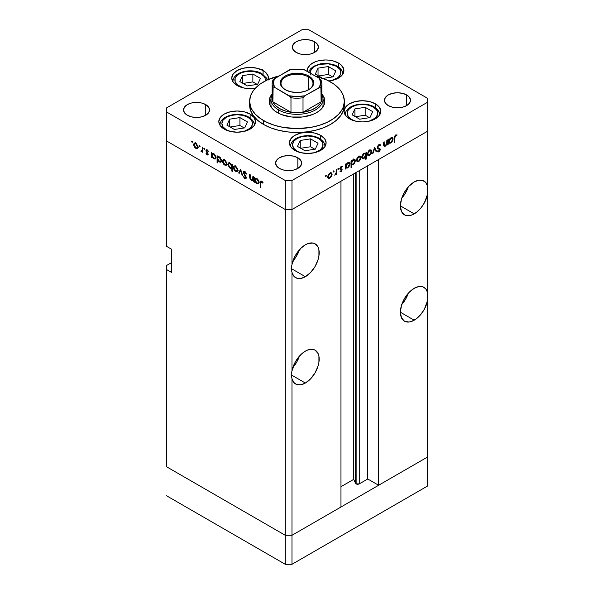 <?xml version="1.0" encoding="UTF-8"?>
<svg xmlns="http://www.w3.org/2000/svg" width="594" height="594" viewBox="0 0 594 594"><rect width="100%" height="100%" fill="white"/><g stroke="black" fill="none" stroke-linecap="round" stroke-linejoin="round"><path stroke-width="0.89" d="M427.606 456.994L291.973 535.298L285.276 535.298L166.394 466.661L166.394 265.585L171.421 262.682L166.394 265.585L166.394 466.661L285.276 535.298L166.394 466.661L285.276 535.298L285.276 564.3L166.394 495.663L285.276 564.3L285.276 209.511L166.394 140.875L166.394 246.25L166.394 140.875L285.276 209.511L166.394 140.875L285.276 209.511L285.276 535.298L291.973 535.298L285.276 535.298L291.973 535.298L291.973 564.3L285.276 564.3L291.973 564.3L291.973 378.72L293.8 382.477L296.881 384.57L300.883 384.764L305.375 383.041L291.142 374.821L291.973 370.923L291.973 272.379L293.8 276.143L296.881 278.23L300.883 278.423L305.375 276.7L291.142 268.481L291.973 264.582L291.973 209.511L285.276 209.511L285.276 180.509L166.394 111.872L166.394 140.875L166.394 111.872L285.276 180.509L291.973 180.509L291.973 209.511L340.956 181.237L291.973 209.511L285.276 209.511L291.973 209.511L427.606 131.207L427.606 194.075A19.535 11.279 -60 0 1 414.211 213.862L400.393 205.888L401.447 211.382L404.44 214.828L406.534 215.607L411.516 215.11L416.483 212.333L420.79 208.138L424.383 202.836L427.606 194.075L427.606 300.416A19.535 11.279 -60 0 1 414.211 320.203L400.393 312.229L401.447 317.723L404.44 321.168L408.924 322.037L411.516 321.451L416.483 318.666L420.79 314.478L424.383 309.17L427.606 300.416L427.606 456.994L291.973 535.298L291.973 378.72L291.142 374.821L305.375 383.041L310.662 378.772L315.139 372.728L318.132 365.822L318.919 362.377L318.919 356.155L318.132 353.616L315.139 350.17A19.535 11.279 -60 0 1 318.132 365.822A19.535 11.279 -60 0 1 305.375 383.041A19.535 11.279 -60 0 1 295.604 384.006A19.535 11.279 -60 0 1 291.973 378.72L291.142 374.821L291.973 370.923L291.973 272.379L291.142 268.481L305.375 276.7L310.662 272.431L315.139 266.387L318.132 259.481L318.919 256.036L318.919 249.814L318.132 247.275L315.139 243.83A19.535 11.279 -60 0 1 318.132 259.481A19.535 11.279 -60 0 1 305.375 276.7A19.535 11.279 -60 0 1 295.604 277.665A19.535 11.279 -60 0 1 291.973 272.379L291.142 268.481L291.973 264.582L291.973 209.511L427.606 131.207L378.63 159.482L427.606 131.207L427.606 102.205L291.973 180.509L427.606 102.205L427.606 98.337L308.724 29.7L427.606 98.337L427.606 186.278L425.779 182.514L422.698 180.428L418.696 180.234L414.211 181.957A19.535 11.279 -60 0 1 423.975 180.992A19.535 11.279 -60 0 1 427.606 186.278L427.606 292.619L425.779 288.855L422.698 286.768L418.696 286.575L414.211 288.298A19.535 11.279 -60 0 1 423.975 287.333A19.535 11.279 -60 0 1 427.606 292.619L427.606 485.996L291.973 564.3L427.606 485.996L427.606 456.994L378.63 485.268L378.63 159.482L378.63 485.268L367.745 478.987L359.259 483.887L356.133 483.887L356.133 172.468L356.133 483.887L355.561 483.316A2.213 1.277 0 0 0 356.133 483.887A2.213 1.277 0 0 0 359.259 483.887L359.259 170.664L359.259 483.887L367.745 478.987L367.745 165.763L367.745 478.987L378.63 485.268L427.606 456.994M401.744 198.233A19.535 11.279 120 0 0 408.256 186.954L405.561 192.916L401.744 198.233M401.744 304.574A19.535 11.279 120 0 0 408.256 293.295L405.561 299.257L401.744 304.574M292.909 367.411A19.535 11.279 120 0 0 299.421 356.133L296.718 362.095L292.909 367.411M305.375 351.136A19.535 11.279 -60 0 1 315.139 350.17L313.045 349.391L308.071 349.888L305.375 351.136L300.883 354.596L295.203 362.162L291.973 370.923A19.535 11.279 -60 0 1 305.375 351.136M292.909 261.07A19.535 11.279 120 0 0 299.421 249.792L296.718 255.754L292.909 261.07M305.375 244.795A19.535 11.279 -60 0 1 315.139 243.83L313.045 243.05L308.071 243.547L305.375 244.795L300.883 248.255L295.203 255.821L291.973 264.582A19.535 11.279 -60 0 1 305.375 244.795M355.561 172.802L355.561 483.316L353.72 479.351L340.956 486.724L353.72 479.351L353.72 173.864L353.72 479.351L355.561 483.316L355.561 172.802M414.211 288.298L408.924 292.567L404.44 298.611L401.447 305.516L400.393 312.229L414.211 320.203A19.535 11.279 -60 0 1 404.44 321.168A19.535 11.279 -60 0 1 401.447 305.516A19.535 11.279 -60 0 1 414.211 288.298M414.211 181.957L408.924 186.226L404.44 192.27L401.447 199.176L400.393 205.888L414.211 213.862A19.535 11.279 -60 0 1 404.44 214.828A19.535 11.279 -60 0 1 401.447 199.176A19.535 11.279 -60 0 1 414.211 181.957M340.956 507.024L291.973 535.298L340.956 507.024L340.956 181.237L340.956 507.024M171.421 272.349L166.394 269.446L171.421 272.349L171.421 249.146L171.421 272.349M166.394 246.25L171.421 249.146L166.394 246.25M270.953 105.101L271.228 107.291A26.047 15.036 180 0 1 270.953 105.101L270.953 99.302A26.047 15.036 180 0 1 272.134 94.825A26.047 15.036 0 0 0 278.579 109.935A26.047 15.036 0 0 0 310.484 112.169A26.047 15.036 0 0 0 321.866 94.825A26.047 15.036 180 0 1 323.047 99.302A26.047 15.036 180 0 1 306.972 113.194A26.047 15.036 180 0 1 278.579 109.935L278.579 113.276L278.579 109.935A26.047 15.036 180 0 1 270.953 99.302M270.953 99.458A27.821 16.06 0 0 0 269.379 103.17M277.324 112.593A27.821 16.06 180 0 1 269.179 101.24A27.821 16.06 180 0 1 272.134 94.03L269.713 98.107L269.179 101.24L269.713 104.373L271.295 107.388L273.864 110.165L277.324 112.593L281.541 114.59L291.572 116.996L302.428 116.996L312.459 114.59L316.676 112.593L320.136 110.165L322.705 107.388L324.287 104.373L324.821 101.24A27.821 16.06 180 0 1 307.647 116.075A27.821 16.06 180 0 1 277.324 112.593M263.513 124.436A47.357 27.346 0 0 0 315.124 130.368A47.357 27.346 0 0 0 344.357 105.101L343.451 110.439L340.756 115.57L336.375 120.292L330.487 124.436L323.314 127.836L315.124 130.368L306.237 131.92L297 132.447L287.763 131.92L278.876 130.368L270.686 127.836L263.513 124.436L257.625 120.292L253.244 115.57L250.549 110.439L249.643 105.101A47.357 27.346 0 0 0 263.513 124.436L263.513 120.575L263.513 124.436M315.251 76.01A47.357 27.346 180 0 1 330.487 81.905A47.357 27.346 180 0 1 344.357 101.24A47.357 27.346 180 0 1 315.124 126.5A47.357 27.346 180 0 1 263.513 120.575A47.357 27.346 180 0 1 249.643 101.24A47.357 27.346 180 0 1 278.749 76.01M375.401 103.824L375.401 107.707L375.401 103.824L379.38 107.262L380.776 111.316L379.38 115.37L375.401 118.807L369.446 121.109L362.422 121.911L355.405 121.109L349.45 118.807A18.355 10.595 180 0 1 344.075 111.316A18.355 10.595 180 0 1 355.405 101.529A18.355 10.595 180 0 1 375.401 103.824A18.355 10.595 180 0 1 380.776 111.316A18.355 10.595 180 0 1 369.446 121.109A18.355 10.595 180 0 1 349.45 118.807L345.47 115.37L344.075 111.316L345.47 107.262L349.45 103.824L355.405 101.529L362.422 100.72L369.446 101.529L375.401 103.824M320.738 135.387L320.738 139.271L320.738 135.387L324.718 138.825L326.113 142.879L324.718 146.933L320.738 150.371L314.783 152.665L307.759 153.475L300.742 152.665L294.787 150.371A18.355 10.595 180 0 1 289.412 142.879A18.355 10.595 180 0 1 300.742 133.086A18.355 10.595 180 0 1 320.738 135.387A18.355 10.595 180 0 1 326.113 142.879A18.355 10.595 180 0 1 314.783 152.665A18.355 10.595 180 0 1 294.787 150.371L290.808 146.933L289.412 142.879L290.808 138.825L294.787 135.387L300.742 133.086L307.759 132.284L314.783 133.086L320.738 135.387M250.148 114.107L250.148 117.998L250.148 114.107L254.128 117.545L255.524 121.599L254.128 125.653L250.148 129.091L244.193 131.393L237.169 132.195L230.145 131.393L224.19 129.091A18.355 10.595 180 0 1 218.815 121.599A18.355 10.595 180 0 1 230.145 111.813A18.355 10.595 180 0 1 250.148 114.107A18.355 10.595 180 0 1 255.524 121.599A18.355 10.595 180 0 1 244.193 131.393A18.355 10.595 180 0 1 224.19 129.091L220.218 125.653L218.815 121.599L220.218 117.545L224.19 114.107L230.145 111.813L237.169 111.004L244.193 111.813L250.148 114.107M268.295 79.492A18.355 10.595 180 0 0 268.466 78.037A18.355 10.595 180 0 0 263.09 70.545L257.143 68.251L250.119 67.441L243.095 68.251L237.14 70.545L233.16 73.983L231.764 78.037L233.16 82.091L237.14 85.529A18.355 10.595 180 0 0 255.383 88.187L246.54 88.424L243.095 87.823L237.14 85.529A18.355 10.595 180 0 1 231.764 78.037A18.355 10.595 180 0 1 243.095 68.251A18.355 10.595 180 0 1 263.09 70.545L263.09 74.428L263.09 70.545L265.377 72.149L268.117 75.965L268.117 80.101M338.55 63.068L338.55 66.951L338.55 63.068L340.837 64.672L343.577 68.496L343.577 72.631L342.53 74.614L340.837 76.448L335.773 79.373L328.824 80.992A18.355 10.595 180 0 0 343.926 70.56A18.355 10.595 180 0 0 338.55 63.068A18.355 10.595 180 0 0 318.555 60.774A18.355 10.595 180 0 0 307.224 70.56L307.573 68.496L310.313 64.672L315.377 61.754L318.555 60.774L325.571 59.964L329.158 60.172L332.595 60.774L338.55 63.068M307.284 71.406A18.355 10.595 180 0 1 307.224 70.56L307.284 71.406M205.747 104.618L205.747 115.251L201.522 116.884L196.532 117.456L191.55 116.884L187.325 115.251A13.023 7.522 180 0 1 183.509 109.935A13.023 7.522 180 0 1 191.55 102.992A13.023 7.522 180 0 1 205.747 104.618L208.568 107.061L209.556 109.935L208.568 112.815L205.747 115.251L205.747 104.618A13.023 7.522 180 0 1 209.556 109.935A13.023 7.522 180 0 1 201.522 116.884A13.023 7.522 180 0 1 187.325 115.251L184.504 112.815L183.509 109.935L184.504 107.061L187.325 104.618L191.55 102.992L196.532 102.42L201.522 102.992L205.747 104.618M406.675 94.951L406.675 105.591L402.45 107.217L397.468 107.789L392.478 107.217L388.253 105.591A13.023 7.522 180 0 1 384.444 100.267A13.023 7.522 180 0 1 392.478 93.325A13.023 7.522 180 0 1 406.675 94.951L409.496 97.394L410.491 100.267L409.496 103.148L406.675 105.591L406.675 94.951A13.023 7.522 180 0 1 410.491 100.267A13.023 7.522 180 0 1 402.45 107.217A13.023 7.522 180 0 1 388.253 105.591L385.432 103.148L384.444 100.267L385.432 97.394L388.253 94.951L392.478 93.325L397.468 92.753L402.45 93.325L406.675 94.951M297.839 157.789L297.839 168.421L293.614 170.055L288.625 170.627L283.642 170.055L279.418 168.421A13.023 7.522 180 0 1 275.601 163.105A13.023 7.522 180 0 1 283.642 156.163A13.023 7.522 180 0 1 297.839 157.789L300.661 160.232L301.655 163.105L300.661 165.986L297.839 168.421L297.839 157.789A13.023 7.522 180 0 1 301.655 163.105A13.023 7.522 180 0 1 293.614 170.055A13.023 7.522 180 0 1 279.418 168.421L276.596 165.986L275.601 163.105L276.596 160.232L279.418 157.789L283.642 156.163L288.625 155.591L293.614 156.163L297.839 157.789M314.582 41.78L314.582 52.42L310.358 54.047L305.375 54.618L300.386 54.047L296.161 52.42A13.023 7.522 180 0 1 292.345 47.104A13.023 7.522 180 0 1 300.386 40.154A13.023 7.522 180 0 1 314.582 41.78L317.404 44.223L318.399 47.104L317.404 49.978L314.582 52.42L314.582 41.78A13.023 7.522 180 0 1 318.399 47.104A13.023 7.522 180 0 1 310.358 54.047A13.023 7.522 180 0 1 296.161 52.42L293.339 49.978L292.345 47.104L293.339 44.223L296.161 41.78L300.386 40.154L305.375 39.583L310.358 40.154L314.582 41.78M252.836 179.395L251.381 179.863L250.274 178.252L250.215 174.762L249.688 174.458L249.688 176.982L250.215 176.685L249.688 176.982L251.292 180.413L253.445 180.071L252.918 180.376L253.445 181.571L253.445 176.626L252.918 176.321L253.445 176.626L253.445 181.571L252.918 180.376L251.759 180.628L250.453 179.67L249.732 177.896L249.688 174.458L250.215 174.762L250.661 179.21L251.626 179.982L252.636 179.796L252.918 176.321L252.45 179.945L253.445 179.373M243.748 172.698L245.426 171.911L244.899 172.215L246.183 174.087L246.614 173.842L246.183 174.087L246.681 174.027L244.899 171.525L243.696 171.391L243.228 172.386L244.81 171.473L243.236 172.208L243.733 171.369L244.579 171.369L246.376 173.285L246.681 174.027L246.183 174.087L244.899 172.215L244.112 172.067L243.748 172.698L246.116 176.96L246.065 178.631L244.743 178.542L243.302 176.567L243.778 176.425L245.077 178.037L245.782 177.591L243.228 172.386L245.782 177.591L244.921 177.955L243.778 176.425L243.302 176.567L244.862 178.616L245.923 178.742L246.31 177.866L243.748 172.698L244.966 171.562M240.592 169.208L242.627 175.327L242.055 175L240.637 170.575L239.211 173.359L238.639 173.025L240.592 169.208L238.639 173.025L239.211 173.359L240.637 170.575L242.055 175L242.627 175.327L240.592 169.208M237.815 170.062L237.065 171.577L235.142 171.05L233.531 168.533L233.754 166.298L234.548 165.912L235.818 166.372L237.652 168.986L237.815 170.062L235.595 166.238L234.051 166.053L233.383 167.508L233.969 169.602L235.595 171.354L237.229 171.48L237.815 170.062M226.923 163.773L225.995 165.347L223.812 164.352L222.631 162.244L222.861 160.009L223.648 159.623L224.918 160.083L226.76 162.697L226.923 163.773L224.703 159.949L223.158 159.764L222.49 161.219L223.077 163.313L224.703 165.065L226.336 165.191L226.923 163.773M212.043 156.757L212.043 157.67L211.516 157.365L211.516 152.42L212.043 153.586L213.298 153.423L214.649 154.336L215.986 156.987L215.355 158.932L214.211 158.969L213.031 158.197L212.043 156.757L213.781 158.761L215.392 158.917L216.03 157.514L213.795 153.653L212.043 153.586L211.516 152.42L211.516 157.365L212.043 157.67L212.043 156.757M192.018 141.082L192.367 142.241L191.572 141.602L192.018 141.082L191.535 141.365L192.018 142.211L192.508 141.929L192.018 142.211L192.508 141.929L192.018 141.082L191.535 141.365M198.069 147.119L197.141 148.693L194.958 147.698L193.785 145.589L194.008 143.347L194.802 142.961L196.072 143.429L197.906 146.042L198.069 147.119L195.849 143.288L194.305 143.102L193.637 144.557L194.223 146.659L195.849 148.411L197.483 148.53L198.069 147.119M199.614 145.463L199.955 146.621L199.161 145.983L199.614 145.463L199.124 145.745L199.614 146.592L200.096 146.31L199.614 146.592L200.096 146.31L199.614 145.463L199.124 145.745M202.279 147.089L202.806 147.394L202.806 152.339L202.279 151.307L201.559 151.641L200.772 151.084L202.138 150.549L202.279 147.089L202.183 150.393L200.772 151.084L202.279 151.307L202.806 152.339L202.806 147.394L202.279 147.089M204.343 148.196L204.692 149.354L203.891 148.715L204.343 148.196L203.853 148.478L204.343 149.324L204.833 149.042L204.343 149.324L204.833 149.042L204.343 148.196L203.853 148.478M208.212 154.247L207.351 155.027L206.036 153.586L206.393 153.371L207.239 154.366L207.685 153.972L206.111 151.322L206.17 149.874L207.217 149.851L208.435 151.225L208.093 151.485L206.964 150.371L206.482 150.831L208.212 154.247L206.482 150.831L207.239 150.475L208.093 151.485L208.435 151.225L207.217 149.851L206.318 149.747L206.155 151.433L207.685 153.972L207.128 154.314L206.393 153.371L206.036 153.586L207.128 154.923L208.212 154.299L207.128 154.923L207.885 155.012L208.212 154.247M217.604 159.927L217.604 162.875L217.077 162.578L217.077 155.635L217.604 156.794L218.859 156.63L220.211 157.544L221.547 160.194L221.421 161.613L220.582 162.266L218.354 161.137L217.604 159.927L219.334 161.969L220.946 162.125L221.584 160.722L219.357 156.861L217.604 156.794L217.077 155.635L217.077 162.578L217.604 162.875L217.604 159.927M231.809 165.05L231.809 164.137L232.328 164.441L232.328 171.376L231.809 171.079L231.809 168.184L231.029 168.466L229.618 167.864L227.836 164.56L228.089 163.239L228.98 162.734L231.467 164.427L230.071 163.053L228.46 162.89L227.821 164.3L230.056 168.161L231.809 168.184L231.809 171.079L232.328 171.376L232.328 164.441L231.809 164.137L231.809 165.05L232.328 164.746L231.809 165.05M255.175 181.66L255.175 182.573L254.648 182.269L254.648 177.324L255.175 178.482L256.422 178.319L257.781 179.232L259.118 181.883L258.487 183.836L257.343 183.865L256.163 183.093L255.175 181.66L256.905 183.657L258.516 183.813L259.155 182.41L256.92 178.549L255.175 178.482L254.648 177.324L254.648 182.269L255.175 182.573L255.175 181.66M261.694 181.913L260.914 182.365L260.885 187.689L260.358 187.385L260.432 181.638L261.546 181.14L263.135 182.833L262.823 183.175L261.694 181.913L262.823 183.175L263.135 182.833L261.724 181.237L260.759 181.103L260.358 187.385L260.885 187.689L260.885 183.19L262.214 181.608L261.152 181.861L261.961 181.393M386.872 140.221L387.399 139.917L387.399 144.862L386.872 145.166L386.872 144.275L385.484 146.042L384.14 146.339L383.642 142.085L384.17 141.78L384.281 145.382L385.335 145.537L386.709 143.703L386.872 140.221L386.791 143.384L385.335 145.537L384.229 145.196L384.17 141.78L383.642 142.085L383.642 144.609L384.125 146.324L385.239 146.198L386.872 144.275L386.872 145.166L387.399 144.862L387.399 139.917L386.872 140.221M377.294 147.23L380.257 149.398L379.93 148.559L377.183 147.305L377.918 147.728L377.242 146.918L377.702 147.178L378.853 145.374L378.326 145.07L380.138 145.76L380.635 145.129L379.462 144.446L380.635 145.129L380.093 144.557L378.853 144.676L377.183 147.475L377.502 146.213L379.143 144.535L380.635 145.129L380.138 145.76L378.957 145.315L377.799 146.659L377.918 147.728L380.242 149.131L380.019 150.445L378.957 151.722L378.118 152.027L377.257 151.567L377.732 150.876L379.187 150.854L379.707 149.502L377.636 148.478L377.183 147.475L377.777 148.567L379.737 149.733L378.875 151.084L377.732 150.876L377.257 151.567L377.665 151.901M374.547 147.334L376.581 151.114L376.009 151.44L374.584 148.656L373.166 153.081L372.594 153.408L374.547 147.334L372.594 153.408L373.166 153.081L374.584 148.656L376.009 151.44L376.581 151.114L374.547 147.334M367.924 155.376L369.55 155.257L368.889 154.871L369.55 155.257L371.183 153.49L371.77 151.403L371.116 151.025L371.762 151.648L371.02 153.772L368.659 155.569L367.671 155.145L367.337 153.957L368.696 150.802L369.988 149.926L371.124 149.955L371.77 151.403L371.102 149.948L369.55 150.133L367.337 153.957L368.013 155.428M357.031 161.672L358.657 161.546L357.996 161.167L358.657 161.546L360.291 159.786L360.877 157.692L360.224 157.313L360.877 157.692L360.729 158.717L359.11 161.234L357.365 161.828L356.445 160.246L357.083 158.063L358.657 156.422L360.231 156.252L360.877 157.692L360.209 156.237L358.657 156.422L356.445 160.246L357.113 161.724M345.998 167.85L347.728 167.85L347.104 167.486L347.728 167.85L349.977 164.003L349.309 163.617L349.977 164.003L349.331 162.563L347.75 162.726L345.998 164.672L345.47 164.375L345.998 164.672L345.998 163.818L345.47 164.122L345.47 169.067L345.998 168.763L345.47 167.545L345.998 167.85L345.47 169.067L345.47 164.122L345.998 163.818L345.998 164.672L347.252 163.068L348.604 162.414L349.94 163.528L348.975 166.714L347.483 167.983L346.25 168.043M326.047 175.252L326.507 175.772L325.705 176.411L325.861 175.401L325.564 176.099L326.047 176.381L326.537 175.534L326.047 175.252L326.537 175.534M328.252 178.282L329.878 178.155L329.224 177.777L329.878 178.155L331.511 176.396L332.098 174.302L331.445 173.923L332.091 174.547L331.348 176.678L328.987 178.475L327.999 178.044L327.665 176.864L328.311 174.681L329.878 173.04L331.452 172.861L332.098 174.302L331.43 172.847L329.878 173.04L327.665 176.864L328.341 178.334M333.635 170.872L334.095 171.391L333.293 172.03L333.449 171.02L333.152 171.718L333.635 172L334.125 171.154L333.635 170.872L334.125 171.154M336.234 169.461L336.753 169.156L336.753 174.101L336.234 174.406L336.234 173.678L334.726 175.185L336.085 173.084L336.234 169.461L336.137 172.869L334.726 175.185L336.234 173.678L336.234 174.406L336.753 174.101L336.753 169.156L336.234 169.461M338.298 168.176L338.751 168.696L337.949 169.342L338.112 168.332L337.808 169.023L338.298 169.305L338.788 168.458L338.298 168.176L338.788 168.458M340.295 168.154L342.166 169.765L341.409 171.451L339.991 171.621L341.639 170.092L340.11 169.327L339.931 168.384L340.919 166.684L342.278 166.402L340.436 168.347L341.899 169.052L342.166 169.765L341.973 169.119L340.436 168.347L342.27 166.402M351.559 164.597L353.289 164.642L352.665 164.278L353.289 164.642L355.539 160.796L354.87 160.41L355.539 160.796L354.893 159.355L353.304 159.511L351.559 161.464L351.032 161.16L351.559 161.464L351.559 160.61L351.032 160.915L351.032 167.857L351.559 167.553L351.559 164.597L351.032 164.293L351.559 164.597L351.559 167.553L351.032 167.857L351.032 160.915L351.559 160.61L351.559 161.464L352.814 159.853L354.165 159.207L355.502 160.313L354.536 163.506L353.036 164.776L351.826 164.805M365.756 153.326L364.025 153.326L361.776 157.172L362.422 158.613L364.011 158.45L363.35 158.071L364.011 158.45L365.756 156.46L365.421 156.267L365.756 159.355L366.283 159.051L365.756 158.747L366.283 159.051L366.283 152.109L365.756 153.326L365.251 153.029L365.756 153.326L366.283 152.109L366.283 159.051L365.756 159.355L365.756 156.46L363.573 158.657L362.429 158.613L361.813 157.655L362.934 154.269L364.278 153.193L365.518 153.141M389.122 142.954L390.859 142.954L390.228 142.59L390.859 142.954L393.109 139.107L392.434 138.721L393.109 139.107L392.456 137.667L390.874 137.823L389.122 139.776L388.602 139.471L389.122 139.776L389.122 138.922L388.602 139.226L388.602 144.171L389.122 143.867L388.602 142.649L389.122 142.954L388.602 144.171L388.602 139.226L389.122 138.922L389.122 139.776L390.377 138.164L391.728 137.518L393.065 138.625L392.099 141.817L390.607 143.087L389.374 143.147M395.649 135.677L394.913 136.724L394.832 142.389L394.312 142.694L394.498 136.405L395.678 134.964L397.089 134.927L396.777 135.632L395.649 135.677L396.777 135.632L397.089 134.927L395.678 134.964L394.312 138.127L394.312 142.694L394.832 142.389L394.832 137.89L394.319 137.593L394.832 137.89L395.649 135.677L395.136 135.38L395.649 135.677M166.394 108.004L302.027 29.7L166.394 108.004L166.394 111.872L166.394 108.004M260.365 69.298L259.882 69.119M308.724 29.7L302.027 29.7L308.724 29.7M291.973 180.509L285.276 180.509L285.276 209.511L291.973 209.511L291.973 180.509M197.52 146.436L195.857 143.897L196.332 143.622L195.857 143.897L197.542 146.807L198.017 146.532L197.045 147.913L195.857 147.802L194.164 144.862L194.654 143.763L195.857 143.897L194.914 143.666L193.637 144.557L194.29 144.179L194.654 146.532L196.503 148.032L195.849 148.411L197.26 147.743L197.512 146.414M278.876 75.973L266.958 80.101L260.387 83.888L255.234 88.35L253.244 90.771L250.549 95.901L249.643 101.24L250.549 106.571L251.678 109.177L255.234 114.13L260.387 118.585L266.958 122.371L274.673 125.349L283.249 127.406L297 128.579L310.751 127.406L319.327 125.349L327.042 122.371L333.613 118.585L338.766 114.13L342.322 109.177L343.451 106.571L344.357 101.24L343.451 95.901L340.756 90.771L338.766 88.35L333.613 83.888L327.042 80.101L315.124 75.973M321.866 94.03L324.287 98.107L324.821 101.24A27.821 16.06 180 0 0 321.866 94.03M324.621 103.17A27.821 16.06 0 0 0 323.047 99.458M324.287 101.968L322.705 98.953M271.295 98.953L269.713 101.968M323.047 105.101L322.772 107.291A26.047 15.036 180 0 0 323.047 105.101L323.047 99.302M262.036 70.263L262.526 69.416M206.051 105.413L206.296 104.923M325.564 176.099L326.047 176.381M331.511 176.396L331.133 176.18L331.511 176.396M330.427 173.337L330.257 172.453M327.316 177.502L328.207 177.19M329.885 177.547L328.69 177.658L327.717 176.277L328.192 176.559L329.885 173.648L329.403 173.366L331.081 173.507L331.571 174.606L330.212 177.324L331.541 175.007L330.821 173.411L329.232 174.161L328.222 176.158L328.571 177.576L329.885 177.547M333.152 171.718L333.635 172M336.234 173.797L336.753 174.101L336.234 173.797M337.808 169.023L338.298 169.305M342.389 166.483L341.164 166.52L339.909 168.674L340.11 169.327L341.639 170.092L340.102 171.696M339.991 171.621L341.082 171.688L340.228 171.191L341.082 171.688L342.166 169.765L340.466 169.127M341.082 171.079L340.347 170.99M341.357 169.654L339.917 168.822M340.11 169.327L341.498 169.728M340.733 166.847L341.194 167.114L340.733 166.847M339.998 168.087L340.436 168.347L339.998 168.087M339.939 168.362L340.622 168.763M341.973 169.119L340.585 168.733M340.451 169.193L340.481 168.607M345.998 168.763L345.47 168.458L345.998 168.763M345.314 167.181L346.057 166.884M348.307 163.038L348.143 162.147M347.728 167.248L346.488 167.389L345.47 165.978L345.998 166.283L347.728 163.343L347.252 163.068L348.945 163.209L349.458 164.3L347.728 167.248L348.381 166.728L349.443 164.501L348.678 163.12L347.074 163.862L346.124 165.451L346.309 167.256L347.728 167.248M351.559 167.553L351.032 167.248L351.559 167.553M350.638 163.974L351.492 163.744M353.868 159.831L353.705 158.932M353.282 164.041L352.042 164.174L351.032 162.771L351.559 163.068L353.289 160.135L352.814 159.853L354.507 160.001L355.012 161.093L353.282 164.041L353.942 163.521L355.004 161.293L354.239 159.912L352.628 160.655L351.685 162.244L351.871 164.041L353.282 164.041M360.291 159.786L359.912 159.563L360.291 159.786M359.199 156.727L359.036 155.836M356.088 160.892L356.526 160.788M358.657 160.937L357.469 161.048L356.489 159.667L356.964 159.942L358.657 157.031L358.175 156.749L359.86 156.89L360.35 157.989L358.991 160.707L360.32 158.39L359.6 156.801L358.011 157.544L357.001 159.541L357.35 160.967L358.657 160.937M361.479 157.796L362.34 157.484M364.033 153.928L365.28 153.794L365.756 154.893L364.025 157.841L362.808 157.959L361.828 156.593L362.303 156.868L364.033 153.928L363.55 153.653L364.033 153.928L362.333 156.467L363.075 158.056L364.471 157.514L365.637 155.725L365.473 153.95L364.033 153.928M371.183 153.49L370.805 153.274L371.183 153.49M370.092 150.43L369.928 149.547M366.988 154.603L367.879 154.284M369.55 154.648L368.362 154.759L367.389 153.378L367.864 153.653L369.55 150.742L369.067 150.46L370.753 150.601L371.243 151.7L369.884 154.418L371.213 152.101L370.493 150.512L368.904 151.255L367.894 153.252L368.243 154.678L369.55 154.648M375.534 150.505L376.581 151.114L375.534 150.505M374.198 148.433L374.584 148.656L374.198 148.433M372.772 152.851L373.166 153.081L372.772 152.851M378.72 144.758L380.138 145.76M377.183 147.334L377.918 147.728M377.257 151.567L378.816 151.812L377.576 151.099L378.816 151.812L380.257 149.398L378.578 148.634M377.702 150.921L378.081 151.143L377.732 150.876M378.059 148.767L377.673 148.114L378.059 148.767L377.673 148.114L379.351 149.079L379.737 149.733M379.351 149.079L377.747 148.158M377.353 148.166L378.556 148.864L377.353 148.166M378.556 148.767L378.497 147.936M386.872 144.557L387.399 144.862L386.872 144.557M383.665 145.285L385.239 146.198L383.665 145.285M383.642 143.807L384.17 144.112L383.642 143.807M383.642 144.862L384.229 145.196L383.642 144.862M383.657 145.181L384.511 145.671L384.229 145.196M389.122 143.867L388.602 143.562L389.122 143.867M388.439 142.278L389.181 141.988M391.431 138.142L391.268 137.244M390.852 142.352L389.612 142.486L388.602 141.082L389.122 141.379L390.852 138.439L390.377 138.164L392.07 138.313L392.582 139.404L391.186 142.122L392.545 139.805L391.81 138.216L390.518 138.669L389.248 140.555L389.434 142.352L390.852 142.352M394.312 142.085L394.832 142.389L394.312 142.085M395.656 134.979L396.777 135.632L395.656 134.979M395.374 135.172L396.027 135.551L395.374 135.172M192.018 142.211L192.508 141.929M194.602 146.436L194.223 146.659L194.602 146.436M197.527 147.446L198.418 147.758M195.478 142.709L195.315 143.592M199.614 146.592L200.096 146.31M202.806 151.73L202.279 152.034L202.806 151.73M202.806 151.002L202.279 151.307L202.806 151.002M202.806 150.609L201.232 151.515L202.806 150.609M201.18 150.846L200.772 151.084L201.18 150.846M202.183 150.393L201.329 150.965M202.806 148.448L202.279 148.752L202.806 148.448M204.343 149.324L204.833 149.042M207.685 153.972L207.128 154.314M207.937 153.207L207.544 153.438L207.937 153.207M207.336 152.339L206.927 152.576L207.336 152.339M206.549 151.21L206.155 151.433L206.549 151.21M207.195 149.844L205.962 150.557L207.195 149.844M207.692 150.215L207.239 150.475L207.692 150.215M206.482 150.831L207.239 150.475M212.043 157.068L211.516 157.365L212.043 157.068M214.427 158.383L213.781 158.761L214.991 158.294L213.773 158.145L212.043 155.19L212.511 154.106L214.256 153.972L213.773 154.247L215.503 157.202L215.978 156.927L215.006 158.286L215.503 157.202L214.991 155.517L213.773 154.247L212.548 154.084L212.051 154.997L212.355 156.519L214.427 158.383M217.604 162.273L217.077 162.578L217.604 162.273M219.988 161.598L219.334 161.969L220.545 161.501L219.327 161.36L217.604 158.398L218.072 157.313L219.817 157.18L219.334 157.455L221.057 160.41L221.54 160.135L220.567 161.494L221.05 160.187L220.285 158.331L219 157.299L217.887 157.462L217.916 159.727L219.988 161.598M225.356 164.687L224.703 165.065L225.898 164.568L224.703 164.464L223.017 161.516L223.507 160.417L225.185 160.276L224.703 160.558L226.396 163.469L226.871 163.194L225.898 164.575L226.366 163.068L225.356 161.071L223.76 160.328L222.49 161.219L223.144 160.84L223.507 163.187L225.356 164.694M223.455 163.09L223.077 163.313L223.455 163.09M226.373 164.1L227.272 164.419M224.324 159.363L224.161 160.246M232.328 170.775L231.809 171.079L232.328 170.775M232.328 167.879L231.809 168.184L232.328 167.879M232.328 167.449L232.707 167.501M230.695 167.79L230.056 168.161L230.695 167.79M228.49 163.914L227.821 164.3L228.49 163.914M229.663 162.444L229.499 163.335M230.078 163.662L231.809 166.617L232.328 166.313L231.341 167.701L230.071 167.56L228.348 164.605L228.846 163.521L230.561 163.38L228.623 163.714L228.482 165.436L229.574 167.189L231.029 167.798L231.682 167.308L231.682 165.785L230.078 163.662M236.249 170.983L235.595 171.354L236.798 170.857L235.603 170.753L233.91 167.805L234.4 166.706L236.078 166.572L235.58 166.84L237.288 169.758L237.763 169.483L236.791 170.864L237.258 169.357L236.249 167.36L234.66 166.617L233.383 167.508L234.036 167.129L234.4 169.476L236.249 170.983M234.348 169.387L233.969 169.602L234.348 169.387M237.273 170.389L238.164 170.708M235.224 165.652L235.061 166.543M242.449 174.77L242.055 175L242.449 174.77M241.023 170.352L240.637 170.575L241.023 170.352M239.686 172.423L238.639 173.025L239.686 172.423M246.302 177.784L244.862 178.616L246.302 177.784M245.782 177.591L244.921 177.955M245.768 176.277L245.396 176.5L245.768 176.277M244.995 175.141L244.609 175.371L244.995 175.141M253.445 177.806L252.918 178.111L253.445 177.806M253.438 179.663L253.883 179.73M255.175 181.964L254.648 182.269L255.175 181.964M257.551 183.286L259.103 181.823L258.13 183.182L256.898 183.049L255.175 180.086L255.635 179.002L257.38 178.868L256.905 179.143L258.628 182.113L258.301 180.776L256.734 179.061L255.294 179.403L255.672 181.779L257.551 183.286M260.885 187.08L260.358 187.385L260.885 187.08M260.9 182.499L260.358 182.818L260.9 182.499M262.541 181.964L262.08 182.232L262.541 181.964M310.989 75.111A15.273 8.821 180 0 1 317.679 64.946A15.273 8.821 180 0 1 336.375 66.261A15.273 8.821 180 0 1 332.165 80.45L338.276 77.391L340.555 74.213L340.555 70.775L339.686 69.119L336.375 66.261A1.893 1.091 -60 0 1 337.325 66.164A1.893 1.091 120 0 0 336.375 66.261L328.556 63.848L319.728 64.345L314.775 66.261L312.875 67.597L310.595 70.775L310.343 73.173M337.711 67.033A17.167 9.912 180 0 1 342.745 74.042C343.065 71.518 341.253 68.897 337.325 66.164A1.893 1.091 -60 0 1 337.711 67.033M335.87 70.901L328.334 66.55L318.042 68.147L315.28 74.087L322.223 78.096L315.28 74.087L318.042 68.147L318.042 75.676L318.042 68.147L328.334 66.55L328.334 74.443L318.525 75.958L328.334 74.443L328.334 66.55L335.87 70.901L333.108 76.841L335.87 70.901M323.047 78.401L333.108 76.841L323.047 78.401M332.625 76.923L328.334 74.443L332.625 76.923M247.973 117.3A15.273 8.821 180 0 1 243.755 131.489L249.866 128.43L252.153 125.252L252.153 121.815L251.284 120.159L247.973 117.3A1.893 1.091 -60 0 1 248.916 117.204A1.893 1.091 120 0 0 247.973 117.3L243.013 115.385L237.169 114.716L231.326 115.385L226.366 117.3L223.062 120.159L221.896 123.537L223.062 126.908L226.366 129.767A15.273 8.821 180 0 1 226.366 117.3A15.273 8.821 180 0 1 247.973 117.3M249.309 118.072A17.167 9.912 180 0 1 254.336 125.082C254.655 122.564 252.851 119.936 248.916 117.204A1.893 1.091 -60 0 1 249.309 118.072M230.583 131.489L226.366 129.767M247.46 121.941L239.924 117.59L229.633 119.186L226.878 125.126L234.415 129.477L244.706 127.888L247.46 121.941L244.706 127.888L234.415 129.477L226.878 125.126L229.633 119.186L229.633 126.722L229.633 119.186L239.924 117.59L239.924 125.483L230.116 126.997L239.924 125.483L239.924 117.59L247.46 121.941M244.223 127.962L239.924 125.483L244.223 127.962M243.525 87.927L237.414 84.868L235.135 81.69L235.135 78.252L237.414 75.067L241.632 72.639L247.134 71.317L253.096 71.317L260.914 73.738A1.893 1.091 -60 0 1 261.865 73.641A1.893 1.091 120 0 0 260.914 73.738L264.226 76.596L265.095 78.252L265.303 80.925M267.122 80.019L266.268 77.821L261.865 73.641A1.893 1.091 -60 0 1 262.258 74.51A17.167 9.912 180 0 1 267.092 80.034M232.952 81.786A17.167 9.912 180 0 1 232.952 81.519L232.952 81.519C232.811 71.562 252.146 67.679 261.865 73.641M260.41 78.378L252.873 74.027L242.582 75.616L239.82 81.564L247.356 85.915L257.648 84.318L260.41 78.378L257.648 84.318L247.356 85.915L239.82 81.564L242.582 75.616L242.582 83.153L242.582 75.616L252.873 74.027L252.873 81.913L243.065 83.435L252.873 81.913L252.873 74.027L260.41 78.378M239.315 86.204A15.273 8.821 180 0 1 239.315 73.738A15.273 8.821 180 0 1 260.914 73.738M257.165 84.393L252.873 81.913L257.165 84.393M318.562 138.573A15.273 8.821 180 0 1 314.345 152.769L320.463 149.71L322.742 146.532L322.742 143.087L320.463 139.909L318.562 138.573A1.893 1.091 -60 0 1 319.505 138.484A1.893 1.091 120 0 0 318.562 138.573L313.61 136.665L307.759 135.989L301.915 136.665L296.963 138.573L293.651 141.439L292.486 144.81L293.651 148.181L296.963 151.047A15.273 8.821 180 0 1 296.963 138.573A15.273 8.821 180 0 1 318.562 138.573M319.899 139.345A17.167 9.912 180 0 1 324.933 146.354C325.252 143.837 323.44 141.209 319.505 138.484A1.893 1.091 -60 0 1 319.899 139.345M301.173 152.762L296.963 151.047M318.057 143.221L310.521 138.87L300.23 140.459L297.468 146.399L305.004 150.75L315.295 149.161L318.057 143.221L315.295 149.161L305.004 150.75L297.468 146.399L300.23 140.459L300.23 147.995L300.23 140.459L310.521 138.87L310.521 146.755L300.713 148.27L310.521 146.755L310.521 138.87L318.057 143.221M314.813 149.235L310.521 146.755L314.813 149.235M373.225 107.017A15.273 8.821 180 0 1 369.008 121.206L375.126 118.147L377.405 114.969L377.405 111.531L376.537 109.875L373.225 107.017A1.893 1.091 -60 0 1 374.168 106.92A1.893 1.091 120 0 0 373.225 107.017L368.273 105.101L362.422 104.433L356.578 105.101L351.626 107.017L348.314 109.875L347.148 113.254L348.314 116.624L351.626 119.483A15.273 8.821 180 0 1 351.626 107.017A15.273 8.821 180 0 1 373.225 107.017M374.562 107.789A17.167 9.912 180 0 1 379.596 114.798C379.915 112.273 378.103 109.652 374.168 106.92A1.893 1.091 -60 0 1 374.562 107.789M355.836 121.206L351.626 119.483M372.72 111.657L365.184 107.306L354.893 108.902L352.131 114.842L359.667 119.194L369.958 117.597L372.72 111.657L369.958 117.597L359.667 119.194L352.131 114.842L354.893 108.902L354.893 116.439L354.893 108.902L365.184 107.306L365.184 115.199L355.375 116.714L365.184 115.199L365.184 107.306L372.72 111.657M369.475 117.679L365.184 115.199L369.475 117.679M308.301 76.923A15.986 9.229 0 0 0 285.825 76.849A15.986 9.229 0 0 0 285.454 89.828A15.986 9.229 180 0 1 281.014 83.45A15.986 9.229 180 0 1 290.882 74.926A15.986 9.229 180 0 1 308.301 76.923L308.301 89.961L308.301 76.923A15.986 9.229 180 0 1 312.986 83.45A15.986 9.229 180 0 1 308.546 89.828A15.986 9.229 0 0 0 308.301 76.923L308.806 76.054L308.301 76.923M285.194 89.687L285.194 89.687A16.691 9.638 180 0 1 285.194 76.054A16.691 9.638 180 0 1 308.806 76.054L312.422 79.18L313.372 80.992L313.372 84.749L310.877 88.224L306.274 90.882L300.26 92.322L297 92.508L290.615 91.773L285.194 89.687L281.578 86.561L280.628 84.749L280.628 80.992L281.578 79.18L285.194 76.054L287.726 74.851L293.74 73.418L300.26 73.418L306.274 74.851L308.806 76.054A16.691 9.638 180 0 1 308.806 89.687A16.691 9.638 180 0 1 285.194 89.687L285.699 89.976M321.124 94.862A24.866 14.353 180 0 1 321.124 101.812A24.866 14.353 180 0 1 303.014 112.266A24.866 14.353 180 0 1 290.986 112.266A24.866 14.353 180 0 1 279.418 108.487L278.579 109.935L279.418 108.487L284.756 110.833L290.986 112.266L272.876 101.812L275.356 105.405L279.418 108.487A24.866 14.353 180 0 1 272.876 101.812A24.866 14.353 180 0 1 272.876 94.862M321.102 87.147L321.124 101.812L303.014 112.266L312.05 109.764L316.795 107.024L320.092 103.653L321.124 101.812L303.014 112.266L303.014 97.765L304.774 95.783L320.337 86.947M290.956 97.572L290.986 112.266L272.876 101.812L273.129 86.939L274.628 87.355L290.659 96.993M290.733 69.535L274.628 78.386L273.322 82.87L274.628 87.355L289.226 95.783L297 96.54L304.774 95.783L320.871 86.939L321.124 101.812A24.866 14.353 0 0 0 321.866 98.337L321.866 83.836A24.866 14.353 180 0 1 321.124 87.311A24.866 14.353 0 0 0 321.866 83.836A24.866 14.353 180 0 0 321.124 80.361L319.372 78.386L303.801 69.543M320.871 79.7L319.372 78.386A23.678 13.669 180 0 1 319.372 87.355L320.678 82.87L319.372 78.386L304.774 69.958L297 69.201L289.226 69.958L273.203 79.596M272.965 79.997L272.134 83.836L272.134 98.337A24.866 14.353 0 0 0 272.876 101.812L272.876 87.311A24.866 14.353 180 0 1 272.134 83.836A24.866 14.353 180 0 1 272.876 80.361A24.866 14.353 0 0 0 272.134 83.836A24.866 14.353 0 0 0 272.876 87.311L273.596 86.932L274.628 87.355A23.678 13.669 180 0 1 274.628 78.386L273.129 79.7M290.986 112.266A24.866 14.353 0 0 0 303.014 112.266L303.014 97.765A24.866 14.353 180 0 1 290.986 97.765L290.986 112.266M290.258 69.528L289.226 69.958A23.678 13.669 180 0 1 304.774 69.958L303.734 69.528M303.014 97.765L304.774 95.783A23.678 13.669 180 0 1 289.226 95.783L290.986 97.765A24.866 14.353 0 0 0 303.014 97.765M344.357 105.101L344.357 101.24M249.643 105.101L249.643 101.24M328.69 177.658L327.673 177.071M331.081 173.507L330.086 172.928M341.439 169.684L339.761 168.718M346.488 167.389L345.47 166.803M348.945 163.209L347.928 162.63M352.042 164.174L351.032 163.595M354.507 160.001L353.489 159.415M357.469 161.048L356.452 160.462M359.86 156.89L358.865 156.319M365.28 153.794L364.256 153.2M362.808 157.959L361.783 157.373M368.362 154.759L367.344 154.165M370.753 150.601L369.758 150.022M379.395 149.109L377.717 148.144M389.612 142.486L388.602 141.907M392.07 138.313L391.06 137.726M194.654 143.763L195.649 143.184M197.045 147.913L198.062 147.327M201.841 150.98L202.806 150.423M207.506 154.351L208.19 153.957M206.682 150.416L207.425 149.985M212.511 154.106L213.536 153.512M215.006 158.286L216.023 157.7M218.072 157.313L219.089 156.727M220.567 161.494L221.577 160.907M223.507 160.417L224.502 159.838M225.898 164.575L226.915 163.989M231.341 167.694L232.328 167.129M228.846 163.521L229.863 162.934M234.4 166.706L235.395 166.134M236.791 170.864L237.808 170.278M245.582 178.044L246.295 177.628M255.643 179.002L256.66 178.415M258.13 183.182L259.147 182.596M337.325 66.164L332.907 64.33L325.72 63.328L320.396 63.81L313.662 66.261L310.261 69.127L308.65 72.193M248.916 117.204C239.204 111.249 219.869 115.125 220.003 125.082L220.003 125.349M319.505 138.484C309.793 132.521 290.459 136.405 290.592 146.354L290.592 146.621M374.168 106.92C364.456 100.965 345.121 104.841 345.255 114.798L345.255 115.058M290.303 69.52L303.697 69.52M321.035 79.997L321.866 83.836M308.301 89.976L308.806 89.687"/></g></svg>
